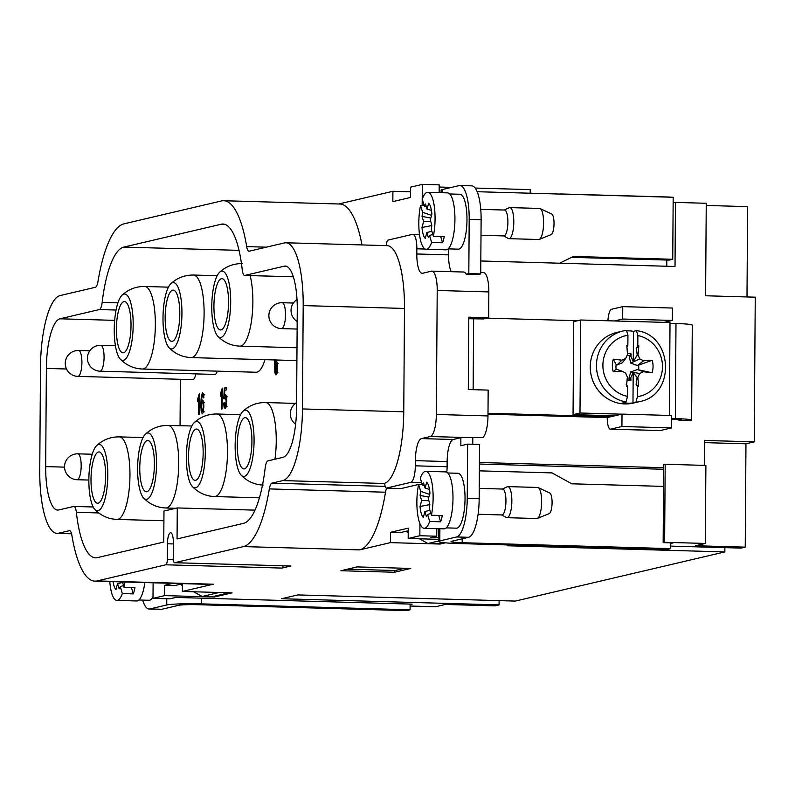 <?xml version="1.0" encoding="UTF-8"?>
<svg xmlns="http://www.w3.org/2000/svg" width="795" height="795" viewBox="0 0 795 795"><rect width="100%" height="100%" fill="white"/><g stroke="black" fill="none" stroke-linecap="round" stroke-linejoin="round"><path stroke-width="1.19" d="M704.41 465.373L704.589 440.45L754.236 441.851L745.968 443.799L745.243 547.139L741.109 548.103L670.742 546.115M724.881 547.646L724.851 551.919L515.329 601.08L297.857 594.918L281.599 598.734L499.071 604.896L494.937 605.87L445.279 604.458L435.531 606.754L410.101 606.029M499.101 600.622L499.071 604.896M706.228 205.458L747.618 206.63L746.992 296.942M754.236 441.851L755.25 297.181L705.602 295.77L706.248 203.281L675.462 202.407L675.015 266.484L480.826 260.979M153.107 582.795L152.998 598.357L169.882 598.834L175.794 597.443L412.138 604.14L410.111 604.617M479.415 462.491L663.676 467.708L663.696 464.608L665.177 464.27L664.63 542.289L663.149 542.637L673.087 542.915L670.761 543.462M678.91 419.601L678.9 420.336L690.815 420.674A22.797 1.64 -179.6 0 0 691.62 420.257A22.797 1.64 -179.6 0 0 675.333 418.567L671.646 418.468M670.016 323.327L675.989 323.495A22.797 1.64 0.4 0 1 692.286 325.185L691.62 420.257M614.456 320.961L622.674 319.034L622.763 306.632L672.411 308.043L672.322 320.435L664.113 322.363M671.636 419.392L681.712 419.68L678.9 420.336M439.138 192.638L439.198 184.867L422.314 184.38L410.637 187.123L410.568 197.458L392.839 201.622L392.909 191.287L338.75 203.987M71.52 533.604L58.492 533.236A67.346 19.13 -88.4 0 1 57.051 533.385A67.346 19.13 -88.4 0 1 39.75 470.57L40.475 367.23A67.346 19.13 -88.4 0 1 60.152 295.551L95.39 287.283A10.365 2.942 91.6 0 0 97.984 281.519A103.608 29.425 -88.4 0 1 123.941 223.842L221.457 200.956A103.608 29.425 -88.4 0 1 223.673 200.728A103.608 29.425 -88.4 0 1 246.689 246.619A10.365 2.942 91.6 0 0 248.994 251.21A10.365 2.942 91.6 0 0 249.213 251.19L284.451 242.922A67.346 19.13 -88.4 0 1 285.892 242.773A67.346 19.13 -88.4 0 1 303.193 305.588L302.468 408.928A67.346 19.13 -88.4 0 1 282.791 480.597L271.94 483.151A10.365 2.942 91.6 0 0 269.336 488.915A103.608 29.425 -88.4 0 1 243.389 546.592L174.681 562.711L290.861 566.01L281.996 568.087A5.177 1.471 -88.4 0 0 283.179 565.802M392.909 191.287L410.608 191.784M439.178 187.034L451.51 187.391M475.181 188.057L530.225 189.617L530.195 193.215M223.673 200.728L339.863 204.017A103.608 29.425 91.6 0 1 361.993 244.93M666.757 266.246L666.796 260.035M669.629 197.081A13.465 3.826 91.6 0 1 669.917 197.051A13.465 3.826 91.6 0 1 670.423 197.19M561.191 194.099A13.465 3.826 -88.4 0 0 560.684 193.96A13.465 3.826 -88.4 0 0 560.395 193.99L560.068 194.069M663.666 469.269L479.405 464.041M438.671 537.827L430.83 537.609L436.743 536.218L436.793 528.645M422.165 205.418L422.314 184.38M386.479 245.625A5.177 1.471 -88.4 0 1 387.99 240.1L412.526 234.346A15.542 4.412 -88.4 0 1 412.853 234.316A15.542 4.412 -88.4 0 1 416.848 248.805L416.809 253.973L448.589 254.877L448.628 249.71A15.542 4.412 -88.4 0 0 448.628 248.875M285.892 242.773L387.185 245.645A67.346 19.13 91.6 0 1 404.486 308.45L403.761 411.79A67.346 19.13 91.6 0 1 384.82 483.251A5.177 1.471 91.6 0 0 386.151 488.13A5.177 1.471 91.6 0 0 386.261 488.12L410.786 482.366A15.542 4.412 -88.4 0 0 415.328 465.82L415.368 460.653A20.72 5.883 91.6 0 1 421.42 438.602L430.284 436.525A20.72 5.883 -88.4 0 0 436.346 414.463L437.21 290.463A20.72 5.883 -88.4 0 0 431.884 271.135A20.72 5.883 -88.4 0 0 431.447 271.175L422.572 273.261A20.72 5.883 91.6 0 1 422.135 273.301A20.72 5.883 91.6 0 1 416.809 253.973M448.589 254.877A20.72 5.883 -88.4 0 0 451.212 271.681M431.884 271.135L463.664 272.029A20.72 5.883 91.6 0 1 466.188 274.215L468.812 273.599L480.727 273.937L478.103 274.553L466.188 274.215M421.42 438.602L453.2 439.506L462.064 437.419L482.784 437.568A20.72 5.883 -88.4 0 0 487.981 415.934L488.16 390.097L468.305 389.53L468.802 317.195L488.667 317.762L488.846 291.924A20.72 5.883 -88.4 0 0 483.936 272.655L480.736 272.516M488.667 317.762L483.608 318.944L468.792 318.745M453.2 439.506A20.72 5.883 -88.4 0 0 447.148 461.557L415.368 460.653M446.79 472.21A15.542 4.412 -88.4 0 0 447.108 466.725L447.148 461.557M422.095 484.125L418.836 484.394M386.648 488.14A10.365 2.942 -88.4 0 0 385.525 492.214A103.608 29.425 91.6 0 1 359.569 549.882L390.454 542.637L390.524 532.302L408.262 528.148L408.183 538.473L419.859 535.741L419.939 523.637M419.859 535.741L436.743 536.218M418.577 484.453L401.157 488.537A5.177 1.471 91.6 0 1 401.048 488.557A5.177 1.471 91.6 0 1 400.938 488.537M440.112 543.263L440.102 544.048L390.454 542.637M390.524 532.302L400.451 532.59L408.242 530.762M440.102 544.048L445.289 542.826M408.183 538.473L438.661 539.338M59.983 318.805L99.365 309.563A10.365 2.942 -88.4 0 0 102.157 302.418A80.295 22.807 91.6 0 1 123.772 247.096L221.298 224.21A80.295 22.807 91.6 0 1 223.007 224.031A80.295 22.807 91.6 0 1 242.207 269.565A10.365 2.942 -88.4 0 0 244.691 275.438A10.365 2.942 -88.4 0 0 244.91 275.408L284.292 266.176A46.627 13.247 91.6 0 1 285.286 266.067A46.627 13.247 91.6 0 1 297.26 309.553L296.575 407.726A46.627 13.247 91.6 0 1 282.95 457.354L267.955 460.871A10.365 2.942 -88.4 0 0 265.162 468.007A80.295 22.807 91.6 0 1 243.548 523.339L177.056 538.94L177.275 507.935L163.979 511.056L163.76 542.061L97.268 557.663A80.295 22.807 91.6 0 1 95.549 557.842A80.295 22.807 91.6 0 1 76.35 512.308A10.365 2.942 -88.4 0 0 73.875 506.435A10.365 2.942 -88.4 0 0 73.657 506.465L58.651 509.983A46.627 13.247 91.6 0 1 57.657 510.082A46.627 13.247 91.6 0 1 45.683 466.595L46.368 368.423A46.627 13.247 91.6 0 1 59.983 318.805L114.659 320.355M281.996 568.087L165.807 564.798A5.177 1.471 -88.4 0 0 167.328 559.282L167.437 543.78A10.365 2.942 91.6 0 1 170.686 532.73A10.365 2.942 91.6 0 1 173.34 542.389L173.24 557.891A5.177 1.471 -88.4 0 0 174.562 562.721A5.177 1.471 -88.4 0 0 174.681 562.711M58.492 533.236L69.344 530.682A10.365 2.942 91.6 0 1 69.572 530.663A10.365 2.942 91.6 0 1 71.868 535.254A103.608 29.425 -88.4 0 0 94.893 581.145A103.608 29.425 -88.4 0 0 97.099 580.916L213.289 584.206A103.608 29.425 91.6 0 1 211.073 584.434L94.893 581.145M165.807 564.798L97.099 580.916M152.998 598.357L164.674 595.614L164.744 585.279L172.942 583.361M182.462 583.629L182.403 591.45L213.289 584.206M164.744 585.279L174.681 585.567L182.462 583.739M164.674 595.614L214.322 597.025L214.332 596.24M182.403 591.45L232.061 592.861L214.322 597.025M77.84 376.383A12.949 3.677 -88.4 0 0 78.119 376.363A12.949 3.677 -88.4 0 0 81.905 362.57A12.949 3.677 -88.4 0 0 78.576 350.496A12.949 12.949 0 0 0 65.26 363.077A12.949 12.949 0 0 0 77.84 376.383L192.638 379.642A12.949 3.677 -88.4 0 0 195.868 373.898M100.001 371.185A12.949 3.677 -88.4 0 0 100.279 371.156A12.949 3.677 -88.4 0 0 104.066 357.372A12.949 3.677 -88.4 0 0 100.736 345.298A12.949 12.949 0 0 0 87.42 357.869A12.949 12.949 0 0 0 100.001 371.185L214.799 374.435A12.949 3.677 -88.4 0 0 217.363 371.156M122.042 295.203A33.191 9.431 91.6 0 1 132.835 315.367A33.191 9.431 91.6 0 1 127.121 356.925A33.191 9.431 91.6 0 1 120.234 359.042A33.191 9.431 91.6 0 1 114.291 326.924A33.191 9.431 91.6 0 1 122.042 295.203C128.472 289.281 136.034 286.379 144.74 286.488A41.29 11.726 91.6 0 1 155.353 324.996A41.29 11.726 91.6 0 1 147.82 364.736A41.29 11.726 91.6 0 1 142.404 369.029L256.109 372.249A41.29 11.726 -88.4 0 0 264.954 359.678M199.406 393.475L199.257 414.235L198.68 414.364L198.79 398.196L197.607 401.525L197.627 399.08L199.406 393.475M180.376 379.295L180.048 425.713M275.239 359.33L275.04 364.14L276.203 361.129L277.177 362.768L277.554 367.499L276.789 373.839L275.915 374.922M276.024 374.912L274.861 372.845L274.623 359.956M225.134 408.511L224.091 407.179L223.653 403.105L224.27 402.737L225.144 406.424L226.178 401.147L225.204 396.695L224.329 398.901L223.783 398.722L224.319 388L226.674 387.443L226.655 389.868L224.766 390.315L224.468 395.93L225.373 394.419L226.406 396.049L226.804 400.779L226.396 405.708L225.005 408.531M227.072 406.493L226.237 406.454M227.271 396.745L225.204 396.695M202.357 413.857L201.195 411.8L200.787 404.218L201.354 395.383L202.556 392.74L203.46 393.893L203.868 397.57L203.291 397.907L202.506 394.837L202.019 395.632L201.373 403.095L202.536 400.074L203.51 401.714L203.888 406.444L203.123 412.794L202.248 413.867M204.554 394.886L202.506 394.837M222.272 388.109L222.133 408.868L221.547 408.998L221.666 392.829L220.483 396.158L220.493 393.704L222.272 388.109M101.73 507.319A33.191 9.431 91.6 0 1 94.844 509.436A33.191 9.431 91.6 0 1 88.901 477.328A33.191 9.431 91.6 0 1 96.652 445.597A33.191 9.431 91.6 0 1 107.444 465.771A33.191 9.431 91.6 0 1 101.73 507.319M100.955 500.562A25.639 7.284 91.6 0 1 97.596 503.225A25.639 7.284 91.6 0 1 91.037 477.388A25.639 7.284 91.6 0 1 99.047 451.958A25.639 7.284 91.6 0 1 105.566 471.842A25.639 7.284 91.6 0 1 100.955 500.562M150.494 495.881A33.191 9.431 91.6 0 1 143.607 497.988A33.191 9.431 91.6 0 1 137.654 465.88A33.191 9.431 91.6 0 1 145.415 434.159A33.191 9.431 91.6 0 1 156.198 454.323A33.191 9.431 91.6 0 1 150.494 495.881M149.718 489.114A25.639 7.284 91.6 0 1 146.359 491.777A25.639 7.284 91.6 0 1 139.801 465.94A25.639 7.284 91.6 0 1 147.81 440.519A25.639 7.284 91.6 0 1 154.329 460.404A25.639 7.284 91.6 0 1 149.718 489.114M126.345 350.168A25.639 7.284 91.6 0 1 122.987 352.831A25.639 7.284 91.6 0 1 116.428 326.984A25.639 7.284 91.6 0 1 124.437 301.563A25.639 7.284 91.6 0 1 130.956 321.448A25.639 7.284 91.6 0 1 126.345 350.168M172.237 348.856A33.191 9.431 91.6 0 1 168.997 347.594A33.191 9.431 91.6 0 1 163.045 315.486A33.191 9.431 91.6 0 1 170.806 283.765A33.191 9.431 91.6 0 1 181.916 310.209A33.191 9.431 91.6 0 1 172.237 348.856M172.296 341.333A25.639 7.284 91.6 0 1 171.75 341.383A25.639 7.284 91.6 0 1 165.191 315.545A25.639 7.284 91.6 0 1 173.201 290.115A25.639 7.284 91.6 0 1 179.779 314.999A25.639 7.284 91.6 0 1 172.296 341.333M224.647 334.039A33.191 9.431 91.6 0 1 217.751 336.156A33.191 9.431 91.6 0 1 211.808 304.048A33.191 9.431 91.6 0 1 219.559 272.317A33.191 9.431 91.6 0 1 230.351 292.49A33.191 9.431 91.6 0 1 224.647 334.039M223.872 327.282A25.639 7.284 91.6 0 1 220.503 329.945A25.639 7.284 91.6 0 1 213.954 304.107A25.639 7.284 91.6 0 1 221.964 278.677A25.639 7.284 91.6 0 1 228.483 298.562A25.639 7.284 91.6 0 1 223.872 327.282M199.257 484.433A33.191 9.431 91.6 0 1 192.36 486.55A33.191 9.431 91.6 0 1 186.418 454.442A33.191 9.431 91.6 0 1 194.169 422.721A33.191 9.431 91.6 0 1 204.961 442.885A33.191 9.431 91.6 0 1 199.257 484.433M198.482 477.676A25.639 7.284 91.6 0 1 195.113 480.339A25.639 7.284 91.6 0 1 188.564 454.502A25.639 7.284 91.6 0 1 196.574 429.071A25.639 7.284 91.6 0 1 203.093 448.966A25.639 7.284 91.6 0 1 198.482 477.676M248.02 472.995A33.191 9.431 91.6 0 1 241.123 475.112A33.191 9.431 91.6 0 1 235.181 443.004A33.191 9.431 91.6 0 1 242.932 411.273A33.191 9.431 91.6 0 1 253.724 431.447A33.191 9.431 91.6 0 1 248.02 472.995M247.245 466.238A25.639 7.284 91.6 0 1 243.876 468.901A25.639 7.284 91.6 0 1 237.327 443.063A25.639 7.284 91.6 0 1 245.327 417.633A25.639 7.284 91.6 0 1 251.856 437.518A25.639 7.284 91.6 0 1 247.245 466.238M177.275 507.935L254.976 510.142M724.851 551.919L507.379 545.758L510.529 545.022M745.243 547.139L695.595 545.728L705.344 543.442L664.63 542.289M357.114 566.914L410.737 568.435L394.489 572.251L340.866 570.731L357.114 566.914M404.854 568.266L395.234 570.522L347.495 569.17M394.489 572.251L394.499 570.502M161.812 609.278L178.656 605.323A15.542 1.113 0.4 0 1 197.985 604.707L406.523 610.62L410.071 609.785L201.533 603.872A27.974 2.007 -179.6 0 0 166.741 604.985L149.897 608.94L161.812 609.278A36.262 10.295 91.6 0 1 161.037 609.358L149.122 609.02A36.262 10.295 -88.4 0 0 149.897 608.94M410.071 609.785L410.111 604.091M142.673 600.106A36.262 10.295 -88.4 0 0 149.122 609.02M473.631 318.884L473.134 389.669M472.806 437.727L472.757 444.256M460.881 437.697L460.832 445.707L467.629 444.117L479.544 444.455L479.166 498.703A36.262 10.295 91.6 0 1 468.563 537.301L456.648 536.963A36.262 10.295 -88.4 0 0 467.241 498.366L479.166 498.703M462.213 538.791L462.183 542.717A15.542 1.113 0.4 0 1 451.073 541.564A15.542 1.113 0.4 0 1 451.719 541.256L468.563 537.301M481.114 219.688L469.189 219.35A36.262 10.295 -88.4 0 0 459.878 185.523L471.793 185.861A36.262 10.295 91.6 0 1 481.114 219.688L480.727 273.937M502.341 489.084A12.949 3.677 91.6 0 1 502.619 489.054A12.949 3.677 91.6 0 1 505.938 501.615A12.949 3.677 91.6 0 1 502.162 514.921A12.949 3.677 91.6 0 1 501.884 514.951L478.083 514.276M502.351 489.044L507.23 486.749A15.542 4.412 91.6 0 1 507.856 486.61A15.542 4.412 91.6 0 1 510.629 490.445A15.542 4.412 91.6 0 1 511.473 507.121A15.542 4.412 91.6 0 1 507.309 517.644A15.542 4.412 91.6 0 1 506.981 517.684A15.542 4.412 91.6 0 1 506.355 517.505L501.615 514.941M506.981 517.684L536.774 518.529A15.542 4.412 -88.4 0 0 537.321 518.419A15.542 4.412 -88.4 0 0 540.272 513.212A15.542 4.412 -88.4 0 0 540.421 491.29A15.542 4.412 -88.4 0 0 538.195 487.593A15.542 4.412 -88.4 0 0 537.649 487.454L507.856 486.61M538.195 487.593L549.782 493.059A10.365 2.942 91.6 0 1 551.978 499.677A10.365 2.942 91.6 0 1 551.164 510.142A10.365 2.942 91.6 0 1 549.196 513.62L537.321 518.419M467.629 444.117L467.241 498.366M456.648 536.963L439.804 540.918A27.974 2.007 -179.6 0 0 438.641 541.475A27.974 2.007 -179.6 0 0 458.635 543.551L667.174 549.454L670.722 548.63L670.761 542.846M462.183 542.717L670.722 548.63M663.547 486.401L571.853 483.807L552.008 472.906L479.355 470.849M487.991 414.195L607.231 417.574L610.779 416.739L488.001 413.261M607.231 417.574A12.432 3.528 -88.4 0 0 610.431 429.171A12.432 3.528 -88.4 0 0 610.689 429.141L660.347 430.542A12.432 3.528 91.6 0 1 660.079 430.572A12.432 3.528 91.6 0 1 659.82 430.532M621.929 426.508L622.008 414.106L671.666 415.507L671.576 427.909L621.929 426.508L610.689 429.141M622.008 414.106L610.779 416.739M671.576 427.909L660.347 430.542M622.763 306.632L611.534 309.265A12.432 3.528 -88.4 0 0 607.946 320.773M487.037 318.139L577.627 320.713M559.62 263.215L573.433 256.457L672.739 259.269L673.176 197.269L477.169 191.714M441.076 192.688L441.096 190.124A27.974 2.007 0.4 0 1 442.259 189.558L459.103 185.603A36.262 10.295 -88.4 0 1 459.878 185.523M672.739 259.269L669.191 260.104L571.635 257.341M469.189 219.35L468.812 273.599M614.714 415.815L573.056 414.632L573.702 321.627L580.648 319.997L670.016 322.531L669.37 415.447M621.66 414.185L579.992 413.003L573.056 414.632M579.992 413.003L580.648 319.997M626.003 401.972A36.262 34.672 -103.2 0 1 596.489 367.22A36.262 34.672 -103.2 0 1 622.932 331.008L616.721 332.469A36.262 34.672 76.8 0 0 590.288 368.681A36.262 34.672 76.8 0 0 619.792 403.423A36.262 34.672 76.8 0 0 633.297 403.075L639.498 401.614A36.262 34.672 -103.2 0 1 635.93 402.25L632.979 402.946A36.262 34.672 -103.2 0 1 623.042 402.668L626.003 401.972L627.513 396.397L627.583 386.37A21.236 20.312 -103.2 0 1 626.539 386.032L627.354 377.059L625.615 373.074L621.849 371.136L613.203 371.672A21.236 20.312 -103.2 0 1 613.283 359.161L621.929 360.185L625.725 358.466L627.513 354.57L626.818 345.557A21.236 20.312 -103.2 0 1 627.871 345.278L627.941 335.261L626.5 330.372L622.932 331.008A36.262 34.672 -103.2 0 1 626.5 330.372M672.322 320.435L622.674 319.034M675.462 202.407L673.136 202.954M745.968 443.799L704.569 442.626M663.676 467.708L663.149 542.637M665.177 464.27L705.89 465.423L705.344 543.442M419.382 538.791L427.939 543.502L437.866 543.79L442.984 542.587M408.233 531.815L407.159 532.064L408.223 532.65M407.159 532.064L407.169 531.01M438.651 540.997L427.939 543.502M627.195 330.829A36.262 34.672 -103.2 0 1 628.507 330.839A36.262 34.672 -103.2 0 1 633.476 331.346L636.427 330.66L637.868 335.54L637.799 345.567A21.236 20.312 -103.2 0 1 638.852 345.895L638.027 354.868L639.766 358.863L643.533 360.801L652.188 360.264A21.236 20.312 -103.2 0 1 653.053 366.545A21.236 20.312 -103.2 0 1 652.099 372.776L643.463 371.742L639.667 373.471L637.868 377.357L638.564 386.38A21.236 20.312 -103.2 0 1 637.51 386.648L636.089 384.392L638.564 386.38M627.176 379.076A11.885 11.368 76.8 0 0 629.372 378.937L630.952 380.229L630.763 377.834L633.188 372.577L632.979 402.946M630.952 380.229A13.495 12.899 -103.2 0 1 627.056 380.378M633.188 372.577L637.093 377.416L636.089 384.392M637.51 386.648L637.441 396.675L635.93 402.25M633.476 331.346L633.267 361.715L637.252 355.027L636.348 348.498L637.799 345.567M627.434 353.556A13.495 12.899 -103.2 0 1 631.131 353.944L630.912 356.329L633.267 361.715M627.871 345.278L626.937 347.147M626.162 384.114L627.583 386.37M652.099 372.776L637.391 369.556L630.713 371.971L629.044 377.943L630.763 377.834M629.044 377.943L629.372 378.937M637.093 377.416L637.868 377.357M630.713 371.971L639.667 373.471M638.852 345.895L636.348 348.498M637.252 355.027L638.027 354.868M631.131 353.944L629.193 356.677L630.912 356.329M629.193 356.677L630.783 363.116L639.766 358.863M629.531 355.633A11.885 11.368 76.8 0 0 627.146 355.365M613.283 359.161L616.165 364.706L616.98 364.965L622.266 362.868L625.725 358.466M616.165 364.706A11.885 11.368 76.8 0 0 615.946 366.902A11.885 11.368 76.8 0 0 616.135 369.099L621.849 371.136M630.783 363.116L637.421 365.541L652.188 360.264M638.524 369.735A11.885 11.368 76.8 0 0 638.733 367.548A11.885 11.368 76.8 0 0 638.554 365.342M616.98 364.965L621.929 360.185M616.135 369.099L613.203 371.672M637.391 369.556L643.463 371.742M637.421 365.541L643.533 360.801M504.288 210.069A12.949 3.677 91.6 0 1 504.567 210.039A12.949 3.677 91.6 0 1 507.886 222.6A12.949 3.677 91.6 0 1 504.109 235.896A12.949 3.677 91.6 0 1 503.831 235.926L481.005 235.28M504.298 210.029L509.178 207.733A15.542 4.412 91.6 0 1 509.476 207.634A15.542 4.412 91.6 0 1 509.804 207.594A15.542 4.412 91.6 0 1 512.576 211.43A15.542 4.412 91.6 0 1 513.351 228.652A15.542 4.412 91.6 0 1 508.929 238.669A15.542 4.412 91.6 0 1 508.303 238.49L503.563 235.926M508.929 238.669L538.722 239.514A15.542 4.412 -88.4 0 0 539.268 239.404A15.542 4.412 -88.4 0 0 542.22 234.197A15.542 4.412 -88.4 0 0 542.369 212.275A15.542 4.412 -88.4 0 0 540.143 208.578A15.542 4.412 -88.4 0 0 539.596 208.439L509.804 207.594M540.143 208.578L551.73 214.044A10.365 2.942 91.6 0 1 553.926 220.662A10.365 2.942 91.6 0 1 553.111 231.126A10.365 2.942 91.6 0 1 551.144 234.605L539.268 239.404M138.896 599.996L149.072 600.285A27.457 7.801 -88.4 0 0 153.008 596.846M144.829 582.556A28.491 8.089 91.6 0 1 137.316 600.911A28.491 8.089 91.6 0 1 136.71 600.97L116.845 600.404A28.491 8.089 -88.4 0 0 117.451 600.344A28.491 8.089 -88.4 0 0 122.341 593.587L120.274 586.66L123.503 585.488M122.43 581.93L124.06 587.356A28.491 8.089 -88.4 0 0 124.964 582M124.06 587.356L134.981 587.664A28.491 8.089 91.6 0 1 133.272 593.895L122.341 593.587M109.79 581.562A28.491 8.089 -88.4 0 0 116.845 600.404M131.374 587.555L133.272 593.895M120.274 586.66A18.136 5.148 91.6 0 1 119.111 588.777L117.571 583.619L115.951 589.512A18.136 5.148 91.6 0 1 113.059 581.662M117.571 583.619L122.589 582.457M448.191 248.865L458.367 249.153A27.457 7.801 -88.4 0 0 466.943 221.924A27.457 7.801 -88.4 0 0 459.927 194.258L449.741 193.97M427.75 192.311A28.491 8.089 -88.4 0 0 422.254 199.128L424.331 206.064A18.136 5.148 91.6 0 1 425.484 203.947L427.024 209.105L428.644 203.202A18.136 5.148 91.6 0 1 431.904 214.113L430.294 220.006L431.834 225.164A18.136 5.148 91.6 0 1 431.278 229.288L433.345 236.224A28.491 8.089 -88.4 0 0 432.828 199.346A28.491 8.089 -88.4 0 0 427.75 192.311L447.615 192.877A28.491 8.089 91.6 0 1 454.919 220.513A28.491 8.089 91.6 0 1 446.611 249.779A28.491 8.089 91.6 0 1 445.995 249.839L426.14 249.272A28.491 8.089 -88.4 0 0 426.746 249.213A28.491 8.089 -88.4 0 0 431.635 242.455L429.568 235.529L432.788 234.356M433.345 236.224L444.276 236.532A28.491 8.089 91.6 0 1 442.557 242.763L431.635 242.455M429.568 235.529A18.136 5.148 91.6 0 1 428.406 237.645L426.865 232.488L425.246 238.381A18.136 5.148 91.6 0 1 421.986 227.479L423.606 221.576L422.056 216.429A18.136 5.148 91.6 0 1 422.612 212.305L420.545 205.368A28.491 8.089 -88.4 0 0 419.472 234.326A28.491 8.089 -88.4 0 0 426.14 249.272M420.545 205.368L424.152 205.468M440.668 236.423L442.557 242.763M431.556 215.395L422.612 212.305M424.331 206.064L426.319 206.75M430.82 218.069L422.056 216.429M427.024 209.105L431.437 210.377M426.865 232.488L431.884 231.325M421.986 227.479L431.794 225.581M430.781 221.656L423.606 221.576M446.243 527.88L456.419 528.168A27.457 7.801 -88.4 0 0 464.996 500.949A27.457 7.801 -88.4 0 0 457.98 473.273L447.794 472.985M425.802 471.326A28.491 8.089 -88.4 0 0 420.307 478.143L422.384 485.079A18.136 5.148 91.6 0 1 423.536 482.963L425.077 488.12L426.696 482.217A18.136 5.148 91.6 0 1 429.956 493.129L428.346 499.022L429.886 504.179A18.136 5.148 91.6 0 1 429.33 508.303L431.397 515.24A28.491 8.089 -88.4 0 0 430.88 478.361A28.491 8.089 -88.4 0 0 425.802 471.326L445.667 471.892A28.491 8.089 91.6 0 1 452.971 499.538A28.491 8.089 91.6 0 1 444.663 528.794A28.491 8.089 91.6 0 1 444.047 528.854L424.192 528.297A28.491 8.089 -88.4 0 0 424.798 528.228A28.491 8.089 -88.4 0 0 429.688 521.47L427.611 514.544L430.84 513.371M431.397 515.24L442.328 515.548A28.491 8.089 91.6 0 1 440.609 521.788L429.688 521.47M427.611 514.544A18.136 5.148 91.6 0 1 426.458 516.661L424.918 511.503L423.298 517.406A18.136 5.148 91.6 0 1 420.038 506.495L421.658 500.602L420.108 495.444A18.136 5.148 91.6 0 1 420.664 491.32L418.597 484.384A28.491 8.089 -88.4 0 0 417.524 513.351A28.491 8.089 -88.4 0 0 424.192 528.297M418.597 484.384L422.205 484.493M438.711 515.448L440.609 521.788M429.608 494.411L420.664 491.32M422.384 485.079L424.371 485.765M428.873 497.084L420.108 495.444M425.077 488.12L429.489 489.392M424.918 511.503L429.936 510.34M420.038 506.495L429.847 504.596M428.833 500.671L421.658 500.602M218.039 592.464L228.324 592.752M181.389 583.987L181.379 585.041L182.452 584.792M228.344 592.951L212.086 596.767L202.159 596.479L193.602 591.768M182.443 585.627L181.379 585.041M202.159 596.479L218.406 592.673M276.829 372.855L276.938 373.362M275.04 364.14L275.567 364.16M276.958 367.787L276.72 364.478L276.074 363.394L275.398 364.786L275.209 370.559L276.034 372.825L276.958 367.787L277.554 367.807M278.121 363.444L276.074 363.394M275.557 372.308L277.067 372.855M225.909 406.454L226.058 407.149M223.653 403.105L224.279 403.125M223.783 398.722L224.359 398.742M224.319 388L226.307 388.049L226.207 389.977M225.909 395.97L225.879 396.705M224.468 395.93L226.396 395.99M203.162 411.8L203.272 412.307M203.083 395.781L203.768 395.801M201.373 403.095L201.89 403.115M203.291 406.742L203.053 403.433L202.407 402.349L201.731 403.741L201.542 409.514L202.367 411.77L203.291 406.742L203.888 406.762M204.454 402.399L202.407 402.349M201.89 411.253L203.401 411.8M221.666 392.829L222.242 392.849M220.493 393.704L221.417 393.734M198.79 398.196L199.366 398.216M197.627 399.08L198.551 399.1M266.305 247.175L246.689 246.619M448.628 249.71L446.969 249.66M425.186 249.044L416.848 248.805M488.846 291.924L437.21 290.463M487.981 415.934L436.346 414.463M462.064 437.419L430.284 436.525M447.108 466.725L415.328 465.82M421.658 482.674L410.786 482.366M386.261 488.12L401.157 488.537M403.761 411.79L302.468 408.928M384.82 483.489L282.791 480.597M385.098 486.361L271.94 483.151M385.525 492.214L269.336 488.915M404.486 308.45L303.193 305.588M359.569 549.882L243.389 546.592M167.328 559.282L173.29 559.451M167.437 543.78L173.33 543.949M99.365 309.563L116.09 310.04M88.851 480.061L77.115 479.723A12.949 3.677 -88.4 0 0 81.179 465.91A12.949 3.677 -88.4 0 0 77.85 453.836A12.949 3.677 -88.4 0 0 77.572 453.866M96.652 445.597C103.082 439.675 110.644 436.773 119.349 436.882A41.29 11.726 91.6 0 1 129.963 475.39A41.29 11.726 91.6 0 1 122.43 515.13A41.29 11.726 91.6 0 1 117.014 519.423L163.909 520.755M145.415 434.159C151.845 428.237 159.407 425.335 168.113 425.444A41.29 11.726 91.6 0 1 168.113 425.444A41.29 11.726 91.6 0 1 178.617 457.463A41.29 11.726 91.6 0 1 171.183 503.692A41.29 11.726 91.6 0 1 165.777 507.985A41.29 11.726 91.6 0 1 165.758 507.985L175.665 508.313M170.806 283.765C177.235 277.843 184.798 274.931 193.503 275.04A41.29 11.726 91.6 0 1 204.106 313.548A41.29 11.726 91.6 0 1 192.042 357.492A41.29 11.726 91.6 0 1 191.168 357.591L296.903 360.582M250.127 275.587A41.29 11.726 91.6 0 1 252.87 302.11A41.29 11.726 91.6 0 1 245.337 341.86A41.29 11.726 91.6 0 1 239.921 346.143L296.992 347.763M194.169 422.721C200.598 416.799 208.171 413.887 216.876 413.996A41.29 11.726 91.6 0 1 227.479 452.504A41.29 11.726 91.6 0 1 219.947 492.254A41.29 11.726 91.6 0 1 214.531 496.547L259.418 497.819M242.932 411.273C249.362 405.351 256.934 402.449 265.639 402.558A41.29 11.726 91.6 0 1 276.243 441.066A41.29 11.726 91.6 0 1 274.951 459.232M285.514 314.8A12.949 3.677 -88.4 0 0 282.185 302.716A12.949 12.949 0 0 0 268.879 315.297A12.949 12.949 0 0 0 281.46 328.613A12.949 3.677 -88.4 0 0 281.728 328.583A12.949 3.677 -88.4 0 0 285.514 314.8M66.512 368.999L46.368 368.423M64.534 467.132L45.683 466.595M76.35 512.308L98.749 512.944M286.27 266.226L284.292 266.176M244.691 275.438L293.365 276.819L244.91 275.408M224.717 224.309L221.298 224.21M123.772 247.096L239.037 250.355M117.928 302.865L102.157 302.418M201.572 598.178L201.533 603.872M166.741 604.985L166.781 598.744M439.893 528.735L439.804 540.918M675.333 418.567L675.989 323.495M637.441 396.675A31.085 29.723 76.8 0 0 662.483 366.813A31.085 29.723 76.8 0 0 637.868 335.54M627.941 335.261A31.085 29.723 76.8 0 0 602.898 365.124A31.085 29.723 76.8 0 0 627.513 396.397M442.259 189.558L442.239 192.728M274.861 372.845L276.839 372.905M274.454 365.273L275.299 365.293M275.567 361.954L276.968 361.993M276.72 364.478L277.445 364.498M276.203 363.394L277.306 363.424M276.67 371.374L277.306 371.394M224.091 407.179L226.028 407.239M225.869 404.884L226.525 404.903M226.178 401.147L226.794 401.157M225.929 397.788L226.684 397.808M225.363 396.705L226.545 396.735M201.195 411.8L203.172 411.86M200.787 404.218L201.632 404.248M201.354 395.383L202.089 395.403M202.616 394.837L203.659 394.867M201.9 400.899L203.301 400.938M203.053 403.433L203.778 403.453M202.536 402.349L203.639 402.379M203.003 410.329L203.639 410.349M221.368 391.09L222.252 391.11M198.492 396.457L199.386 396.476M669.917 197.051L560.684 193.96M419.492 234.505L412.853 234.316M386.151 488.13L401.048 488.557M290.751 566.02L174.562 562.721M92.23 454.243L77.85 453.836A12.949 12.949 0 0 0 64.604 468.086A12.949 12.949 0 0 0 77.115 479.723M89.765 350.814L78.576 350.496M115.404 345.706L100.736 345.298M119.349 436.882L143.04 437.548M94.844 509.436C100.925 515.707 108.319 519.046 117.014 519.423M168.093 425.434L191.873 425.991M143.607 497.988C149.689 504.269 157.072 507.598 165.777 507.985M144.74 286.488L168.431 287.154M120.234 359.042C126.316 365.312 133.709 368.642 142.404 369.029M193.503 275.04L217.194 275.716M168.997 347.594C175.079 353.874 182.462 357.203 191.168 357.591M217.751 336.156C223.842 342.436 231.226 345.765 239.921 346.143M219.559 272.317C225.989 266.395 233.561 263.493 242.266 263.602M216.876 413.996L240.567 414.672M192.36 486.55C198.452 492.83 205.835 496.159 214.531 496.547M265.639 402.558L295.541 403.403M241.123 475.112C247.205 481.382 254.599 484.721 263.294 485.099M293.375 303.034L282.185 302.716M297.131 329.05L281.46 328.613M297.022 299.546A12.949 12.949 0 0 0 297.181 321.478M296.615 402.687A12.949 12.949 0 0 0 295.621 424.252M73.875 506.435L93.184 506.981M57.051 533.385L71.57 533.793M502.619 489.054L479.236 488.388M438.731 528.705L438.641 541.475M660.079 430.572L610.431 429.171M636.656 330.66C673.395 335.092 675.849 395.304 639.498 401.614M504.567 210.039L480.746 209.363M275.974 372.825L277.962 372.885M202.308 411.78L204.295 411.83"/></g></svg>
